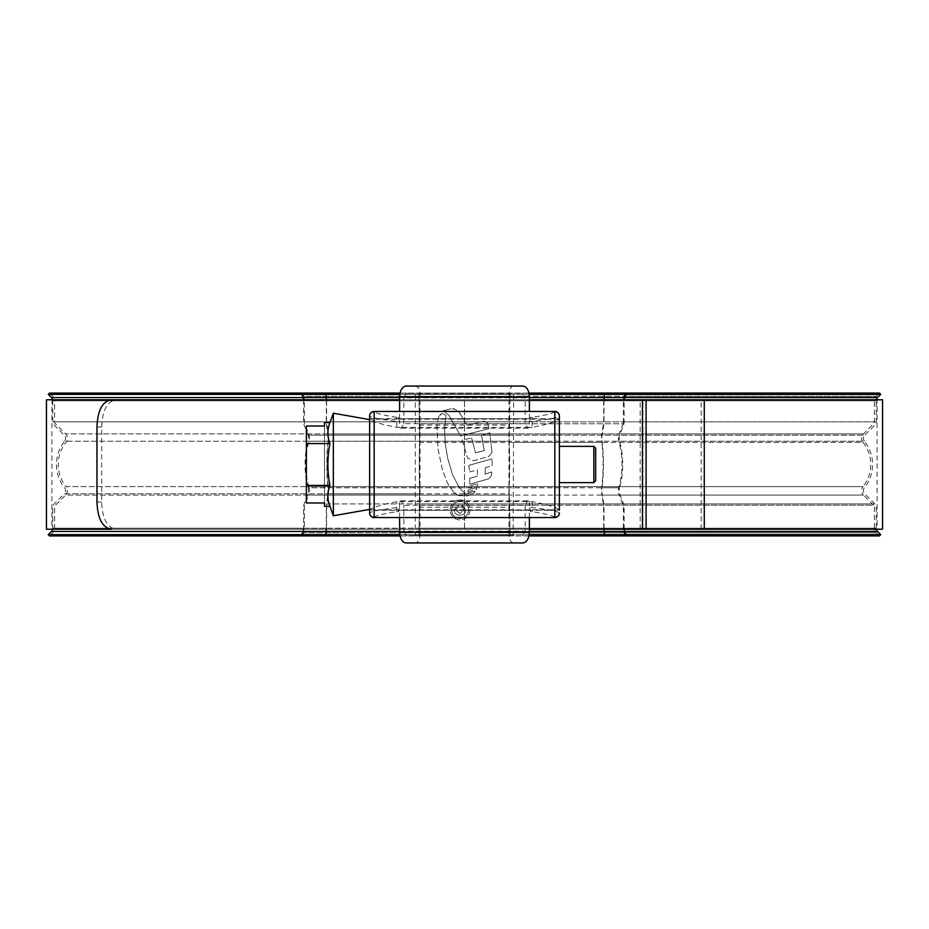 <?xml version="1.0" encoding="UTF-8"?>
<svg xmlns="http://www.w3.org/2000/svg" width="929" height="929" viewBox="0 0 929 929"><rect width="100%" height="100%" fill="white"/><g stroke="black" fill="none" stroke-linecap="round" stroke-linejoin="round"><path stroke-width="0.7" stroke-dasharray="4.64 3.48" d="M399.656 501.625L401.189 500.766L403.813 505.295L525.187 505.295L527.811 500.766L529.344 501.625L396.822 501.672C380.495 504.772 371.426 507.64 369.626 510.3L559.374 510.3C557.563 507.64 548.493 504.761 532.178 501.672L529.344 501.625M401.189 500.766L527.811 500.766M559.374 510.288L559.374 415.983C557.772 417.632 548.702 419.432 532.178 421.371L532.178 427.328C548.505 424.228 557.574 421.36 559.374 418.7L369.626 418.7C371.437 421.36 380.507 424.239 396.822 427.328L399.621 427.328L399.621 421.371L398.204 417.342L396.822 417.342C382.818 415.158 375.27 413.196 374.166 411.454M374.166 517.546C375.27 515.804 382.829 513.842 396.822 511.658L398.204 511.658L399.621 507.629L396.822 507.629C380.298 509.568 371.228 511.368 369.626 513.017L369.626 415.983C371.217 417.632 380.286 419.432 396.822 421.371L399.621 421.371M554.834 411.454C553.73 413.196 546.171 415.158 532.178 417.342L530.796 417.342L529.379 418.689L399.621 418.689L398.204 417.342M513.156 534.779L513.679 535.685L415.321 535.685L415.321 393.315L513.679 393.315L513.156 534.779L415.844 534.779M559.374 513.017C557.783 511.368 548.714 509.568 532.178 507.629L529.379 507.629L529.379 501.672M529.344 427.375L527.811 428.234L525.187 423.705L403.813 423.705L401.189 428.234L399.656 427.375L529.344 427.375L529.379 421.371L532.178 421.371L532.178 417.342M529.379 427.328L532.178 427.328M525.187 505.295L525.187 531.156L403.813 531.156L403.813 505.295M529.379 507.629L530.796 511.658L532.178 511.658C546.182 513.842 553.73 515.804 554.834 517.546M529.379 517.546L529.379 510.311L530.796 511.658M405.903 542.942L415.321 542.942C418.166 542.42 419.734 539.703 420.036 534.779L508.964 534.779C509.266 539.703 510.834 542.42 513.679 542.942L523.097 542.942M508.964 534.779L508.964 394.221C509.266 389.297 510.834 386.58 513.679 386.058L523.097 386.058M529.379 418.689L529.379 411.454M530.796 417.342L529.379 421.371M525.187 397.844L522.574 393.315L406.426 393.315L403.813 397.844L525.187 397.844L525.187 423.705M513.679 393.315L522.574 393.315M403.813 531.156L406.426 535.685L513.679 535.685M522.574 535.685L525.187 531.156M399.621 507.629L399.621 501.672M415.321 535.685L406.426 535.685M406.426 393.315L415.321 393.315M403.813 423.705L403.813 397.844M399.621 418.689L399.621 411.454M405.903 386.058L513.679 386.058M420.036 534.779L420.036 394.221C419.734 389.297 418.166 386.58 415.321 386.058M399.621 517.546L399.621 510.311L529.379 510.311M398.204 511.658L399.621 510.311M415.321 542.942L513.679 542.942M559.374 446.361L559.374 482.639L559.374 446.361M559.374 509.847L559.374 419.153L559.374 509.847L369.626 509.847L369.626 419.153L369.626 509.847M559.374 419.153L369.626 419.153M333.348 413.219L333.348 515.781M324.511 422.614L324.511 426.016L306.373 426.016L306.373 443.563L329.923 443.563C327.24 457.672 327.24 471.63 329.923 485.437C327.24 492.428 327.24 499.407 329.923 506.386M369.626 509.394L369.626 419.606L369.626 509.394M306.373 443.563L306.373 502.984L306.373 426.016L306.373 502.984L324.511 502.984L324.511 506.386M306.373 485.437L329.923 485.437M324.511 426.016L324.511 502.984L324.511 426.016M593.84 446.361L593.84 482.639M595.652 480.827L595.652 448.173M529.379 529.205L399.621 529.205L464.5 529.205L464.5 399.795L464.5 529.205L51.896 529.205L51.896 399.795L877.104 399.795L111.317 399.795M51.896 529.205L877.104 529.205L877.104 399.795M529.379 399.795L51.896 399.795M46.45 529.205L882.55 529.205M46.45 399.795L882.55 399.795M443.249 413.777L446.013 415.577L444.492 429.14L445.397 444.736L447.72 458.415L452.737 475.172L458.868 486.831L462.061 490.767L458.868 486.831L452.737 475.172L447.72 458.415L445.397 444.736L444.492 429.14L446.013 415.577L443.249 413.777L441.472 413.777L443.249 413.777M440.207 414.555L441.472 413.777L438.709 416.691L440.207 414.555M438.709 416.691L436.897 425.087L437.989 448.533L442.355 469.644L447.313 482.755L442.355 469.644L437.989 448.533L436.897 425.087L438.709 416.691M453.364 491.894L447.313 482.755L453.364 491.894L458.763 495.714L453.364 491.894M462.63 495.714L458.763 495.714L462.63 495.714L465.417 493.543L462.63 495.714M465.417 493.543L462.061 490.767L465.417 493.543M467.287 493.09L475.218 491.325L472.687 494.391L475.218 491.325L467.287 493.09L463.78 496.701L472.687 494.391L463.78 496.701L467.287 493.09M467.798 491.708L476.356 489.513L476.647 487.574L476.356 489.513L467.798 491.708L468.483 489.676L476.647 487.574L468.483 489.676L467.798 491.708M469.122 487.946L477.251 485.844L477.506 483.823L477.251 485.844L469.122 487.946L469.459 485.797L477.506 483.823L469.459 485.797L469.122 487.946M485.252 467.786L492.103 465.522L492.184 458.775L492.103 465.522L485.252 467.786L485.124 474.138L491.766 471.932L485.124 474.138L485.252 467.786M468.855 465.359L492.184 458.775L468.855 465.359L469.54 471.92L468.855 465.359M469.54 471.92L477.378 470.004L477.436 476.287L477.378 470.004L469.54 471.92M469.819 478.156L477.436 476.287L469.819 478.156L469.726 484.23L469.819 478.156M489.026 478.714L469.726 484.23L489.026 478.714L491.453 475.683L489.026 478.714M491.453 475.683L491.766 471.932L491.453 475.683M491.975 452.469L489.792 432.821L491.975 452.469L488.805 456.406L473.418 460.761L467.589 458.055L462.143 440.091L471.607 437.896L462.143 440.091L467.589 458.055L473.418 460.761L488.805 456.406L491.975 452.469M481.524 435.364L489.792 432.821L481.524 435.364L484.253 450.623L481.524 435.364M475.509 452.841L484.253 450.623L475.509 452.841L471.607 437.896L475.509 452.841M488.991 428.675L460.598 435.898L488.991 428.675L487.702 423.101L488.991 428.675M484.021 421.127L487.702 423.101L484.021 421.127L467.217 425.308L484.021 421.127M467.217 425.308L459.344 412.546L455.175 409.352L459.344 412.546L467.217 425.308M453.375 408.667L455.175 409.352L451.064 408.714L453.375 408.667M442.61 410.955L451.064 408.714L442.61 410.955L444.515 411.535L449.055 415.577L460.598 435.898L449.055 415.577L444.515 411.535L442.61 410.955M460.064 499.767C466.172 500.383 469.505 503.762 470.074 509.893C469.517 516.025 466.184 519.404 460.064 520.031C453.967 519.416 450.623 516.036 450.054 509.893C450.611 503.762 453.956 500.383 460.064 499.767C453.967 500.371 450.623 503.75 450.054 509.893C450.611 516.025 453.944 519.404 460.064 520.031C466.184 519.416 469.517 516.036 470.074 509.893C469.505 503.762 466.172 500.383 460.064 499.767M877.104 529.205L116.044 529.205C107.114 527.614 102.329 518.556 101.667 501.997L101.667 427.003C102.306 410.49 107.102 401.421 116.044 399.795M111.317 529.205L116.044 529.205M460.064 518.568C454.838 518.045 451.993 515.154 451.517 509.893C451.982 504.656 454.838 501.765 460.064 501.23C465.29 501.765 468.135 504.668 468.611 509.905C468.135 515.13 465.29 518.022 460.064 518.568C465.278 518.022 468.123 515.142 468.611 509.905C468.135 504.668 465.29 501.776 460.064 501.23C454.838 501.753 451.993 504.644 451.517 509.893C451.993 515.142 454.838 518.034 460.064 518.568M462.015 504.888L465.917 509.777C465.557 513.307 463.559 515.096 459.936 515.142C456.394 515.072 454.478 513.284 454.2 509.8L458.845 504.888L458.845 506.607L455.663 509.905L459.901 513.435L464.21 509.719L462.015 506.607L462.015 504.888L462.015 506.607L464.21 509.719L459.901 513.435L455.663 509.905L458.845 506.607L458.845 504.888L454.2 509.8C454.467 513.272 456.383 515.049 459.936 515.142C463.548 515.096 465.545 513.307 465.917 509.777L462.015 504.888M528.973 393.072L419.002 393.072L419.583 441.24A37.148 1.44 90 0 0 419.583 487.76L419.002 535.928L419.629 486.622L862.983 486.622A35.337 35.337 0 0 0 862.983 442.378L509.069 442.378A35.337 2.23 90 0 1 509.069 486.622L510.102 535.928L509.15 487.76A37.148 2.346 90 0 0 509.15 441.24L510.102 393.072L509.069 442.378M625.368 535.928L624.125 532.723A6.352 2.462 90 0 1 623.405 528.229L623.405 507.164A2.717 1.057 -90 0 0 623.092 505.237L619.167 495.087L863.447 495.087A6.352 6.352 0 0 1 862.983 486.622L66.017 486.622A35.337 35.337 0 0 1 66.017 442.378A6.352 6.352 0 0 0 65.553 433.913L55.403 423.763A2.717 2.717 0 0 1 54.614 421.836L54.614 400.771L304.34 400.771L304.34 421.836A2.717 1.068 90 0 0 304.654 423.763L308.614 433.913A6.352 2.485 -90 0 1 309.345 438.407A6.352 2.485 -90 0 1 308.8 442.378A35.337 13.807 90 0 0 308.8 486.622L509.069 486.622M419.002 393.072L419.629 442.378A35.337 1.37 90 0 0 419.629 486.622M419.571 493.798L64.275 493.798A4.529 4.529 0 0 0 64.6 487.76A37.148 37.148 0 0 1 64.6 441.24L308.242 441.24A37.148 14.516 90 0 0 308.242 487.76L509.15 487.76M419.571 435.202L864.725 435.202A4.529 4.529 0 0 0 864.4 441.24L64.6 441.24A4.529 4.529 0 0 0 64.275 435.202L54.126 425.052A4.529 4.529 0 0 1 52.802 421.836L52.802 400.771L509.893 400.771M624.149 529.205A4.529 1.753 90 0 1 624.114 528.229L624.114 507.164A4.529 1.753 -90 0 0 623.591 503.948L874.874 503.948L864.725 493.798A4.529 4.529 0 0 1 864.4 487.76A37.148 37.148 0 0 0 864.4 441.24L619.527 441.24A37.148 14.399 90 0 1 619.527 487.76L308.242 487.76A4.529 1.777 90 0 1 308.637 490.593A4.529 1.777 90 0 1 308.114 493.798L327.949 493.798A4.529 0.65 90 0 0 328.146 490.593A4.529 0.65 90 0 0 327.995 487.76A37.148 5.319 90 0 1 327.995 441.24L509.15 441.24M325.847 393.072L326.3 396.277A6.352 0.906 -90 0 1 326.567 400.771L326.567 421.836L328.134 433.913L65.553 433.913L863.447 433.913A6.352 6.352 0 0 0 862.983 442.378L618.981 442.378A35.337 13.703 90 0 1 618.981 486.622A6.352 2.462 90 0 0 618.447 490.593A6.352 2.462 90 0 0 619.167 495.087L601.864 495.087A6.352 1.068 90 0 1 601.551 490.593A6.352 1.068 90 0 1 601.783 486.622A35.337 5.946 90 0 0 601.783 442.378L618.981 442.378A6.352 2.462 -90 0 1 618.447 438.407A6.352 2.462 -90 0 1 619.167 433.913L863.447 433.913L873.597 423.763A2.717 2.717 0 0 0 874.386 421.836L874.386 400.771L54.614 400.771A6.352 6.352 0 0 0 52.756 396.277L49.551 393.072L879.449 393.072L876.244 396.277A6.352 6.352 0 0 0 874.386 400.771L623.405 400.771L623.405 421.836L874.386 421.836L54.614 421.836L509.789 421.836M604.558 535.928L604.024 532.723A6.352 1.068 90 0 1 603.711 528.229L603.571 505.237L873.597 505.237L863.447 495.087L65.553 495.087A6.352 6.352 0 0 0 66.017 486.622L308.8 486.622A6.352 2.485 90 0 1 309.345 490.593A6.352 2.485 90 0 1 308.614 495.087L509.092 495.087M419.118 532.723L876.244 532.723L879.449 535.928L49.551 535.928L52.756 532.723A6.352 6.352 0 0 0 54.614 528.229L304.34 528.229L304.34 507.164A2.717 1.068 -90 0 1 304.654 505.237L308.614 495.087L65.553 495.087L55.403 505.237A2.717 2.717 0 0 0 54.614 507.164L54.614 528.229L874.386 528.229A6.352 6.352 0 0 0 876.244 532.723L303.609 532.723A6.352 2.485 90 0 0 304.34 528.229L326.567 528.229L326.567 507.164L328.134 495.087A6.352 0.906 90 0 0 328.401 490.593A6.352 0.906 90 0 0 328.204 486.622A35.337 5.063 90 0 1 328.204 442.378A6.352 0.906 -90 0 0 328.401 438.407A6.352 0.906 -90 0 0 328.134 433.913L509.092 433.913M509.731 505.237L873.597 505.237A2.717 2.717 0 0 1 874.386 507.164L874.386 528.229L419.188 528.229M880.738 534.639L48.262 534.639M876.302 529.205A4.529 4.529 0 0 1 876.198 528.229L52.802 528.229L303.632 528.229L303.632 507.164A4.529 1.777 -90 0 1 304.155 503.948L308.114 493.798L64.275 493.798L54.126 503.948A4.529 4.529 0 0 0 52.802 507.164L52.802 528.229A4.529 4.529 0 0 1 52.698 529.205M326.3 529.205A4.529 0.65 90 0 0 326.311 528.229L326.311 507.164A4.529 0.65 -90 0 1 326.497 503.948L874.874 503.948A4.529 4.529 0 0 1 876.198 507.164L876.198 528.229L604.013 528.229L604.013 507.164A4.529 0.766 -90 0 0 603.792 503.948L602.085 493.798A4.529 0.766 90 0 1 601.853 490.593A4.529 0.766 90 0 1 602.027 487.76L619.527 487.76A4.529 1.753 90 0 0 619.144 490.593A4.529 1.753 90 0 0 619.655 493.798L623.591 503.948L419.176 503.948M880.738 394.361L48.262 394.361M52.698 399.795A4.529 4.529 0 0 1 52.802 400.771L876.198 400.771A4.529 4.529 0 0 1 876.302 399.795M303.586 399.795A4.529 1.777 -90 0 1 303.632 400.771L303.632 421.836A4.529 1.777 90 0 0 304.155 425.052L308.114 435.202L864.725 435.202L874.874 425.052A4.529 4.529 0 0 0 876.198 421.836L876.198 400.771L624.114 400.771L624.114 421.836L876.198 421.836L52.802 421.836L509.893 421.836M400.027 393.072L510.102 393.072M399.795 394.361L510.184 394.361M418.944 394.361L529.205 394.361M419.002 535.928L528.973 535.928M418.944 534.639L529.205 534.639M400.027 535.928L510.102 535.928M399.795 534.639L510.184 534.639M415.844 394.221L513.156 394.221M532.178 501.672L532.178 511.658M396.822 511.658L396.822 501.672M396.822 427.328L396.822 417.342M420.036 394.221L508.964 394.221M96.964 427.003L101.667 427.003M101.667 501.997L96.964 501.997M640.162 529.205L640.162 399.795M642.961 529.205L642.961 399.795M701.163 529.205L701.163 399.795M604.558 393.072L604.024 396.277A6.352 1.068 -90 0 0 603.711 400.771L603.711 421.836L601.864 433.913A6.352 1.068 -90 0 0 601.551 438.407A6.352 1.068 -90 0 0 601.783 442.378L419.629 442.378M509.812 503.948L326.497 503.948L327.949 493.798L509.173 493.798M604.024 399.795A4.529 0.766 -90 0 0 604.013 400.771L604.013 421.836A4.529 0.766 90 0 1 603.792 425.052L602.085 435.202A4.529 0.766 -90 0 0 601.853 438.407A4.529 0.766 -90 0 0 602.027 441.24A37.148 6.248 90 0 1 602.027 487.76L419.583 487.76M419.118 421.836L624.114 421.836A4.529 1.753 90 0 1 623.591 425.052L619.655 435.202A4.529 1.753 -90 0 0 619.144 438.407A4.529 1.753 -90 0 0 619.527 441.24L419.583 441.24M308.114 435.202L327.949 435.202A4.529 0.65 -90 0 1 328.146 438.407A4.529 0.65 -90 0 1 327.995 441.24L308.242 441.24A4.529 1.777 -90 0 0 308.637 438.407A4.529 1.777 -90 0 0 308.114 435.202M326.3 399.795A4.529 0.65 -90 0 1 326.311 400.771L326.311 421.836A4.529 0.65 90 0 0 326.497 425.052L327.949 435.202L509.173 435.202M419.188 507.164L509.789 507.164M625.368 393.072L624.125 396.277L876.244 396.277L303.609 396.277A6.352 2.485 -90 0 1 304.34 400.771L509.789 400.771M302.366 393.072L303.609 396.277L509.905 396.277M419.118 396.277L624.125 396.277A6.352 2.462 -90 0 0 623.405 400.771L419.188 400.771M419.188 421.836L623.405 421.836A2.717 1.057 90 0 1 623.092 423.763L509.731 423.763M877.533 531.434L51.467 531.434M419.118 507.164L509.893 507.164M877.533 397.566L51.467 397.566M419.176 425.052L509.812 425.052M399.621 397.566L509.986 397.566M624.149 399.795A4.529 1.753 -90 0 0 624.114 400.771L419.118 400.771M419.072 397.566L529.379 397.566M303.586 529.205A4.529 1.777 90 0 0 303.632 528.229L509.893 528.229M399.621 531.434L509.986 531.434M604.024 529.205A4.529 0.766 90 0 1 604.013 528.229L419.118 528.229M419.072 531.434L529.379 531.434M419.223 423.763L623.092 423.763L619.167 433.913L419.618 433.913M325.847 535.928L326.3 532.723A6.352 0.906 90 0 0 326.567 528.229L509.789 528.229M302.366 535.928L303.609 532.723L509.905 532.723M419.223 505.237L603.571 505.237L601.864 495.087L419.618 495.087M401.189 428.234L527.811 428.234"/><path stroke-width="1.39" d="M369.626 513.017C369.556 515.258 371.066 516.768 374.166 517.546A4.529 4.529 180 0 1 369.626 513.017L369.626 415.983C369.556 413.742 371.066 412.232 374.166 411.454L374.155 517.546L554.845 517.546L554.834 411.454A4.529 4.529 0 0 1 559.374 415.983L559.374 510.288M369.626 415.983A4.529 4.529 180 0 1 374.155 411.454L554.834 411.454C557.934 412.232 559.444 413.742 559.374 415.983M529.379 532.062C528.984 538.623 526.882 542.246 523.097 542.942L405.903 542.942C402.118 542.246 400.016 538.623 399.621 532.062L529.379 532.062L529.379 517.546M523.097 386.058C526.882 386.754 528.984 390.377 529.379 396.938L399.621 396.938C400.016 390.377 402.118 386.754 405.903 386.058L523.097 386.058M529.379 411.454L529.379 396.938M399.621 411.454L399.621 396.938M399.621 532.062L399.621 517.546M593.84 446.361L595.652 448.173L595.652 480.827L593.84 482.639L593.84 446.361L559.374 446.361M593.84 482.639L559.374 482.639M369.626 509.394L333.348 515.781L329.923 506.386L324.511 506.386L324.511 502.984L306.373 502.984L306.373 426.016L324.511 426.016L324.511 422.614L329.923 422.614C327.24 429.593 327.24 436.572 329.923 443.563C327.24 436.572 327.24 429.593 329.923 422.614L333.348 413.219L369.626 419.606M333.348 515.781L333.348 413.219M329.923 506.386C327.24 499.407 327.24 492.428 329.923 485.437C327.24 471.328 327.24 457.37 329.923 443.563L306.373 443.563M306.373 485.437L329.923 485.437M704.287 529.205L704.287 399.795L882.55 399.795L882.55 529.205L529.379 529.205M46.45 529.205L46.45 399.795L399.621 399.795L111.317 399.795C102.399 401.386 97.615 410.444 96.964 427.003L96.964 501.997C97.603 518.51 102.387 527.579 111.317 529.205L46.45 529.205M704.287 399.795L529.379 399.795M528.973 535.928L879.449 535.928L880.738 534.639L877.533 531.434A4.529 4.529 0 0 1 876.302 529.205M52.698 399.795A4.529 4.529 0 0 0 51.467 397.566L48.262 394.361L49.551 393.072L400.027 393.072M52.698 529.205A4.529 4.529 0 0 1 51.467 531.434L48.262 534.639L399.795 534.639M877.533 397.566L880.738 394.361L625.867 394.361L624.625 397.566L877.533 397.566A4.529 4.529 0 0 0 876.302 399.795M529.205 534.639L880.738 534.639M400.027 535.928L49.551 535.928L48.262 534.639M48.262 394.361L399.795 394.361M528.973 393.072L879.449 393.072L880.738 394.361M529.205 394.361L625.867 394.361L625.368 393.072M554.845 517.546A4.529 4.529 0 0 0 559.374 513.017C559.444 515.258 557.934 516.768 554.834 517.546L554.834 517.546M642.438 529.205L642.438 399.795M646.085 529.205L646.085 399.795M51.467 531.434L399.621 531.434M302.366 535.928L301.855 534.639L303.109 531.434A4.529 1.777 90 0 0 303.586 529.205M625.368 535.928L625.867 534.639L624.625 531.434A4.529 1.753 90 0 1 624.149 529.205M604.558 535.928L604.233 531.434L877.533 531.434M51.467 397.566L303.109 397.566A4.529 1.777 -90 0 1 303.586 399.795M302.366 393.072L301.855 394.361L303.109 397.566L326.125 397.566A4.529 0.65 -90 0 1 326.3 399.795M325.847 393.072L326.125 397.566L399.621 397.566M604.558 393.072L604.233 397.566A4.529 0.766 -90 0 0 604.024 399.795M325.847 535.928L326.125 531.434A4.529 0.65 90 0 0 326.3 529.205M529.379 397.566L624.625 397.566A4.529 1.753 -90 0 0 624.149 399.795M529.379 531.434L604.233 531.434A4.529 0.766 90 0 1 604.024 529.205"/></g></svg>

